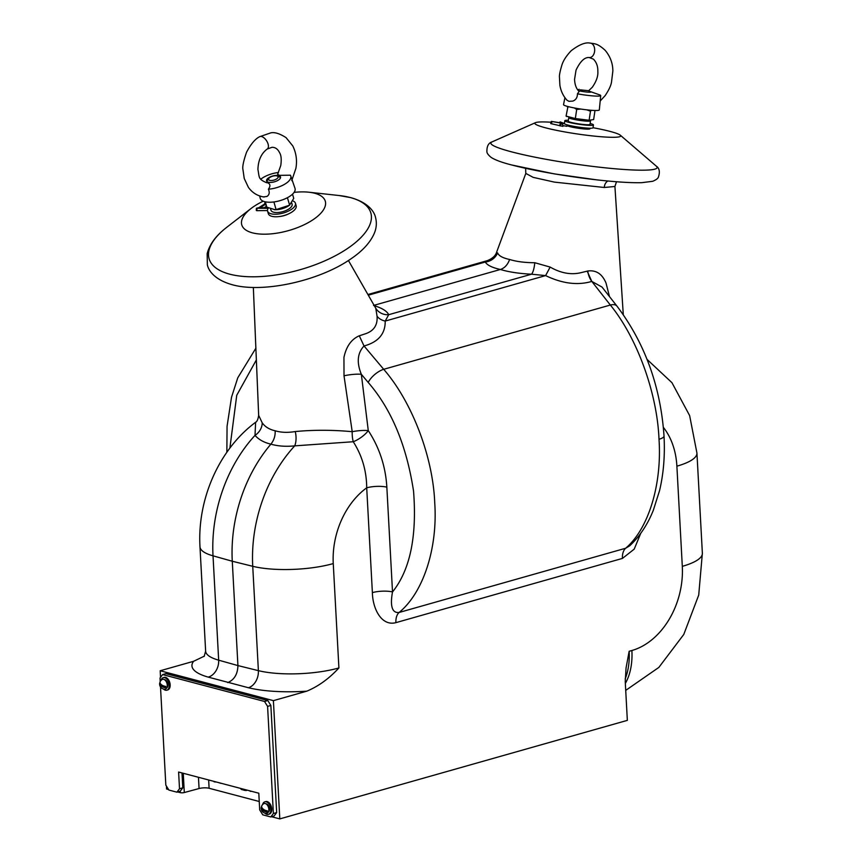 <?xml version="1.0" encoding="UTF-8"?>
<svg xmlns="http://www.w3.org/2000/svg" width="862" height="862" viewBox="0 0 862 862"><rect width="100%" height="100%" fill="white"/><g stroke="black" fill="none" stroke-linecap="round" stroke-linejoin="round"><path stroke-width="1.29" d="M580.309 89.864L588.821 90.725L580.309 89.864M589.112 128.201A11.572 1.164 -171.6 0 1 589.942 128.783A11.572 1.164 -171.6 0 1 582.443 128.783A11.572 1.164 -171.6 0 1 569.879 126.606A11.572 1.164 -171.6 0 1 567.045 125.399A11.572 1.164 -171.6 0 1 568.004 125.087M276.853 175.891A4.924 2.069 -15.7 0 0 268.869 178.391A4.924 2.069 -15.7 0 0 269.795 180.373A4.924 2.069 -15.7 0 0 276.282 179.134A4.924 2.069 -15.7 0 0 277.262 176.031A4.924 2.069 -15.7 0 0 276.853 175.891M288.447 213.938A11.572 4.87 164.3 0 1 279.137 216.556M253.342 287.423L258.665 415.365L262.21 422.833C265.065 426.83 269.386 429.481 275.15 430.774C281.023 432.552 287.725 432.81 295.267 431.55C313.725 429.815 332.71 429.869 352.213 431.69L344.013 375.8L343.949 357.396C346.255 346.449 351.362 339.24 359.282 335.781L364.033 345.974C357.407 353.021 356.512 362.46 361.34 374.291A14.471 2.769 -7.2 0 0 344.013 375.8M496.534 252.932L497.611 252.922C498.786 255.842 502.783 258.018 509.614 259.473C516.349 261.595 524.732 262.684 534.774 262.727L550.15 267.08C561.054 273.319 571.538 275.14 581.602 272.521L587.744 271.013C596.127 269.881 602.226 273.911 606.04 283.092L609.466 296.56M623.291 314.662L614.918 186.483L604.305 187.485L554.428 182.119L533.147 177.356L525.809 173.413L496.684 251.995C495.639 255.68 492.482 258.578 487.213 260.69L485.317 262.016L368.289 295.192M368.203 382.437L361.34 374.291L368.279 430.612C379.431 447.637 385.616 466.482 386.844 487.159L392.512 591.946C410.086 570.019 417.089 536.401 413.544 491.103C406.53 445.406 391.423 409.181 368.203 382.437A14.471 6.314 -40.1 0 1 383.698 369.302C411.961 401.724 432.961 456.688 434.739 502.848C437.831 548.113 423.328 592.744 399.106 612.473L625.64 548.254C648.493 528.912 662.07 484.541 659.01 439.264C657.189 393.115 637.169 337.882 610.35 305.04A14.471 6.702 -38.1 0 1 616.933 306.075C644.884 343.108 660.583 386.413 664.02 435.989C665.065 455.438 663.578 473.626 659.57 490.564L653.288 510.369C647.534 524.678 639.669 536.487 629.691 545.808L629.756 545.743M593.034 127.705A43.412 4.375 -171.6 0 1 610.102 131.423A43.412 4.375 -171.6 0 1 620.306 135.205A43.412 4.375 -171.6 0 1 595.761 136.261A43.412 4.375 -171.6 0 1 545.495 127.802A43.412 4.375 -171.6 0 1 535.496 122.663A43.412 4.375 -171.6 0 1 550.947 122.232M563.802 123.385A43.412 4.375 -171.6 0 1 564.405 123.449M564.394 123.632L562.089 123.255L562.563 124.139L561.302 123.999L560.634 123.007L551.346 121.402L560.548 122.846L560.052 121.898L559.664 122.695M562.908 126.369L562.563 124.139L562.908 126.369L550.721 123.589L551.346 121.402M263.222 201.191A43.412 18.264 -15.7 0 0 251.014 208.529A43.412 18.264 -15.7 0 0 252.394 232.837A43.412 18.264 -15.7 0 0 311.828 220.51A43.412 18.264 -15.7 0 0 314.662 193.25A43.412 18.264 -15.7 0 0 308.898 192.215A43.412 18.264 -15.7 0 0 294.082 192.388M268.179 208.313L256.402 208.248L258.751 207.72L265.345 203.529L264.785 202.915L265.496 202.441M264.828 203.023L264.806 203.874M267.5 210.543L257.048 210.662A1.39 0.582 164.3 0 1 256.639 210.619A1.39 0.582 164.3 0 1 256.294 210.274L256.402 208.248M240.476 788.385A2.812 1.735 -105.8 0 0 242.093 789.678A2.812 1.735 -105.8 0 0 242.351 789.678L244.517 790.335L244.808 789.527M243.493 789.797A3.47 2.144 -105.8 0 0 243.817 789.861A3.47 2.144 -105.8 0 0 244.097 789.861L242.351 789.678M244.517 790.335L246.241 790.519A1.239 0.765 -105.8 0 0 246.834 790.055M208.658 779.981L209.11 788.267A7.23 1.95 -3.1 0 0 199.068 788.536L184.306 792.534A2.898 0.787 176.9 0 1 180.287 792.641L180.212 791.219M248.45 687.736A14.471 10.452 103.9 0 0 258.385 670.647A57.883 15.624 -3.1 0 0 338.906 667.942C329.101 678.599 318.412 686.335 306.818 691.162A72.354 19.535 176.9 0 1 248.45 687.736L208.238 677.123A72.354 19.535 176.9 0 1 193.605 661.294L204.369 656.133M227.73 682.596C234.281 679.849 237.686 674.17 237.923 665.583L258.385 670.647L252.738 566.302A57.883 15.624 -3.1 0 0 333.26 563.586L338.906 667.942M193.605 661.294L160.181 670.765L273.394 700.644L279.805 818.9L627.342 720.363L625.241 681.519L626.06 667.91L629.152 651.284A57.883 35.762 74.2 0 1 625.176 678.89M306.818 691.162L273.394 700.644M160.181 670.765L160.537 677.338M166.431 786.101L166.581 789.032L168.564 789.549M386.844 487.159A14.471 3.911 -3.1 0 0 366.706 487.827C366.587 470.932 362.094 455.567 353.248 441.732A14.471 4.989 -34.2 0 0 368.279 430.612A14.471 2.888 -6.8 0 0 352.213 431.69A14.471 5.387 -91.4 0 0 353.248 441.732L294.729 445.859C285.818 446.753 277.866 446.182 270.883 444.156C264.052 442.54 258.762 439.62 255.012 435.375L255.626 422.261C218.722 449.695 197.215 499.572 199.984 546.81A57.883 15.624 -3.1 0 0 213.022 555.828L232.277 561.237L237.923 665.583L218.668 660.173A57.883 15.624 -3.1 0 1 205.63 651.155L204.165 656.391M267.64 207.623L260.108 207.71L265.873 204.035L266.142 206.492L267.295 207.623M264.311 207.656L266.142 206.492M295.267 431.55A14.471 7.165 -97.1 0 1 294.729 445.859A129.44 95.585 -75.2 0 0 252.738 566.302L232.277 561.237A130.237 96.178 -75.2 0 1 270.883 444.156C273.987 440.31 275.42 435.849 275.15 430.774M262.21 422.833A14.471 12.262 -37.6 0 1 255.012 435.375A129.44 95.585 104.8 0 0 213.022 555.828L218.668 660.173A14.471 10.915 105.7 0 1 208.238 677.123M560.634 123.007L559.697 125.109M560.052 121.898L564.394 123.481M566.905 126.305L562.789 125.626M554.331 173.898L596.709 179.846A80.899 8.157 -171.6 0 1 545.172 172.228A80.899 8.157 -171.6 0 1 511.877 165.019M372.384 592.625A14.471 3.911 -3.1 0 1 392.512 591.946C390.928 600.555 389.883 613.561 399.106 612.473A14.471 8.943 -105.8 0 0 395.906 622.644C381.597 626.48 372.686 608.884 372.384 592.625L366.706 487.827A71.578 52.851 104.8 0 0 333.26 563.586M640.746 533.309L634.216 549.126L622.429 558.414A14.471 8.943 -105.8 0 1 625.64 548.254L629.691 545.808M616.933 306.075L601.999 287.046L591.795 281.411A14.471 8.642 76.8 0 1 587.744 271.013M373.526 305.45C381.931 307.982 386.984 311.063 388.687 314.705L385.206 321.073C385.4 333.799 378.343 342.095 364.033 345.974L383.698 369.302L610.35 305.04L591.795 281.411L587.205 271.164M550.15 267.08L545.614 275.592L531.531 274.202C519.172 273.588 508.785 272.015 500.38 269.483C492.008 267.597 486.987 265.097 485.317 262.016A14.471 13.921 -27.7 0 0 497.611 252.922M591.795 281.411C577.712 285.57 562.326 283.63 545.614 275.592L385.206 321.073A14.471 10.387 -3.9 0 1 377.05 316.16L375.778 308.305M534.774 262.727A14.471 3.911 -87.2 0 1 531.531 274.202L388.687 314.705A14.471 13.76 -24.5 0 1 375.53 307.874M509.614 259.473C507.696 264.753 504.626 268.093 500.38 269.483L374.076 305.288M359.777 335.641L364.841 333.971C373.699 331.191 377.772 325.254 377.05 316.16M364.033 345.974L359.282 335.781M271.562 816.723L279.805 818.9M177.68 791.952L180.287 792.641M209.11 788.267L259.246 801.498M218.657 782.621L220.844 783.321A1.239 0.765 -105.8 0 0 221.125 783.278M213.711 781.317L214.487 781.522M214.142 781.834L215.866 782.006A1.239 0.765 -105.8 0 0 216.146 781.963M249.15 790.669L250.745 791.413A1.024 0.636 -105.8 0 0 251.154 791.197M265.313 201.827L266.821 207.16L275 209.725A11.68 4.913 -15.7 0 0 288.242 206.05A11.68 4.913 -15.7 0 0 288.404 205.953A11.68 4.913 -15.7 0 0 288.554 205.846M292.53 194.155L293.726 198.379L289.535 205.21L276.077 209.595L273.922 201.945M288.404 205.953L289.643 205.145L287.412 197.7M274.224 209.703L276.077 209.595M164.33 679.612A4.418 2.726 74.2 0 1 167.659 683.178A4.418 2.726 74.2 0 1 166.7 687.973M265.905 803.793A4.418 2.726 74.2 0 1 269.246 807.36A4.418 2.726 74.2 0 1 268.276 812.144M161 680.452A6.508 4.019 74.2 0 1 163.263 677.661A6.508 4.019 74.2 0 1 165.72 678.114A6.508 4.019 74.2 0 1 169.254 684.697A6.508 4.019 74.2 0 1 166.819 690.193A6.508 4.019 74.2 0 1 164.362 689.74A6.508 4.019 74.2 0 1 163.424 689.007M163.263 677.661L164.136 677.413A6.508 4.019 74.2 0 1 166.592 677.866A6.508 4.019 74.2 0 1 170.137 684.45A6.508 4.019 74.2 0 1 167.691 689.945L166.819 690.193M262.587 804.623A6.508 4.019 74.2 0 1 264.849 801.832A6.508 4.019 74.2 0 1 270.873 809.224A6.508 4.019 74.2 0 1 268.394 814.364A6.508 4.019 74.2 0 1 265.011 813.178M264.849 801.832L265.722 801.585A6.508 4.019 74.2 0 1 271.745 808.976A6.508 4.019 74.2 0 1 269.278 814.116L268.394 814.364M160.03 682.769L159.944 682.693A5.15 2.866 15.9 0 0 159.632 683.512A5.204 5.204 0 0 0 164.761 689.201A5.075 3.136 -105.8 0 0 167.056 687.089A5.075 3.136 -105.8 0 0 165.978 681.206A5.075 3.136 -105.8 0 0 162.034 679.579A5.204 5.204 0 0 0 160.16 681.67A5.15 2.866 -164.1 0 1 160.31 681.422M159.632 683.512A5.15 2.866 15.9 0 0 165.396 687.671A4.515 2.791 74.2 0 0 165.612 687.079A4.515 2.791 74.2 0 0 165.752 686.4A5.15 2.866 -164.1 0 1 160.16 681.67M165.396 687.671L163.36 685.807M261.671 806.703L261.574 806.606A5.15 3.049 19.4 0 0 261.251 807.392A5.204 5.204 0 0 0 266.347 813.372A5.075 3.136 -105.8 0 0 268.556 811.519A5.075 3.136 -105.8 0 0 267.64 805.517A5.075 3.136 -105.8 0 0 263.621 803.761A5.204 5.204 0 0 0 261.908 805.528A5.15 3.049 -160.6 0 1 261.994 805.399A4.515 2.791 74.2 0 0 261.736 805.959M261.251 807.392A5.15 3.049 19.4 0 0 266.875 812.047A4.515 2.791 74.2 0 0 267.123 811.487A4.515 2.791 74.2 0 0 267.295 810.84A5.15 3.049 -160.6 0 1 261.908 805.528M266.875 812.047L265.108 810.237M264.526 701.463L267.813 700.537L270.862 705.461L267.586 706.387L264.526 701.463L162.627 674.58L160.03 678.006L160.213 681.54M160.504 686.917L165.827 785.142L168.887 790.055L176.904 792.178L179.511 788.752L182.798 787.814L180.19 791.241L176.904 792.178M270.776 816.95L273.383 813.523L276.67 812.586L274.062 816.012L270.776 816.95L262.759 814.827L259.699 809.914L258.805 793.212L178.606 772.05L179.511 788.752M182.798 787.814L181.99 772.945M267.813 700.537L165.913 673.653L162.627 674.58M276.67 812.586L270.862 705.461M273.383 813.523L267.586 706.387M267.349 148.932C261.369 153.317 258.223 160.16 257.921 169.458C259.516 177.701 258.04 178.973 266.477 182.669L267.737 182.809C270.388 184.048 270.614 186.17 268.394 189.187A17.369 7.305 -15.7 0 0 290.742 175.913A17.369 7.305 -15.7 0 0 290.386 175.201L279.46 175.352L277.639 174.307L280.764 165.504C281.605 159.653 281.238 155.44 279.665 152.865C277.855 149.072 275.29 147.219 271.983 147.316L267.198 149.04A7.23 3.814 -122.4 0 0 267.349 148.932A7.23 3.814 -122.4 0 0 267.274 142.004A7.23 3.814 -122.4 0 0 261.057 136.455A7.23 3.814 -122.4 0 0 259.57 136.735A7.23 3.814 -122.4 0 0 259.451 136.81C255.12 139.019 250.82 144.148 246.575 152.175C243.483 161.054 242.276 166.872 242.955 169.62L244.237 178.499L248.396 187.345C252.286 192.776 257.522 195.997 264.106 197.021M268.394 189.187C269.828 192.441 269.353 194.866 266.951 196.461L263.546 196.913M259.699 195.976L260.184 198.163A18.091 7.607 -15.7 0 0 264.666 201.676A18.091 7.607 -15.7 0 0 285.096 198.82A18.091 7.607 -15.7 0 0 294.998 188.347L290.742 175.913M278.458 172.508A17.369 7.305 -15.7 0 0 260.809 179.188M266.584 180.891A7.23 3.039 164.3 0 1 270.668 176.742A7.23 3.039 164.3 0 1 278.749 175.643A7.23 3.039 -15.7 0 0 268.825 177.658A7.23 3.039 -15.7 0 0 268.362 182.205A7.23 3.039 -15.7 0 0 278.264 180.158A7.23 3.039 -15.7 0 0 278.738 175.611A7.23 3.039 164.3 0 1 280.516 176.958M589.36 57.549A7.23 4.827 -86.8 0 0 589.597 57.56A7.23 4.827 -86.8 0 0 594.661 50.599A7.23 4.827 -86.8 0 0 590.416 43.122A7.23 4.827 -86.8 0 0 590.319 43.111A7.23 4.827 -86.8 0 0 590.082 43.1A7.23 4.827 -86.8 0 0 589.856 43.111M589.597 57.56C584.867 56.892 580.352 61.083 576.042 70.124L574.555 79.379C574.825 84.875 576.355 88.894 579.156 91.447L577.432 93.818C577.454 97.503 575.902 99.938 572.777 101.113L568.931 101.328L567.045 100.251C563.285 96.156 560.914 91.2 559.901 85.36L559.46 77.278C559.212 75.339 560.031 71.277 561.895 65.092C563.252 60.599 566.377 55.804 571.237 50.686C579.167 44.608 585.449 42.087 590.082 43.1M564.922 97.675L563.532 104.647A18.091 1.821 8.4 0 0 567.961 106.543A18.091 1.821 8.4 0 0 587.636 109.937A18.091 1.821 8.4 0 0 599.316 109.937L600.706 95.585A17.369 1.756 8.4 0 0 600.254 95.1L590.179 91.523A7.23 0.733 8.4 0 0 589.22 91.243A7.23 0.733 8.4 0 0 589.188 91.232M578.628 89.67A7.23 0.733 8.4 0 0 577.594 89.659A7.23 0.733 8.4 0 0 577.529 89.67L577.594 89.659M578.262 90.585A7.23 0.733 8.4 0 0 578.456 90.639A7.23 0.733 8.4 0 0 587.884 92.137A7.23 0.733 8.4 0 0 590.179 91.523M577.432 93.818A17.369 1.756 8.4 0 0 600.706 95.585M589.231 91.275A7.23 0.733 -171.6 0 1 590.987 92.008M577.551 89.702A7.23 0.733 -171.6 0 1 578.585 89.702M590.147 123.492A14.471 1.455 -171.6 0 1 593.444 124.936A14.471 1.455 -171.6 0 1 588.563 125.313A14.471 1.455 -171.6 0 1 573.111 123.277A14.471 1.455 -171.6 0 1 564.815 120.702A14.471 1.455 -171.6 0 1 568.381 120.271M593.444 124.936L593.024 127.781A14.471 1.455 -171.6 0 1 588.143 128.158A14.471 1.455 -171.6 0 1 572.691 126.132A14.471 1.455 -171.6 0 1 564.394 123.557L564.815 120.702M576.29 119.84L576.667 119.085M574.114 118.687L573.79 119.344M568.801 117.76A11.001 1.11 8.4 0 0 579.393 120.346A11.001 1.11 8.4 0 0 590.448 120.982M568.758 117.738L568.241 121.208A11.001 1.11 8.4 0 0 578.962 123.923A11.001 1.11 8.4 0 0 590.007 124.43L590.513 120.992M591.558 110.304L590.47 111.176L589.123 120.271L575.342 118.536L576.689 109.442L580.88 109.065M590.47 111.176L586.796 109.84M594.985 110.487L593.649 119.559L589.123 120.271M567.95 106.543L566.075 116.101L566.625 116.489M566.075 116.101L575.342 118.536M567.422 106.996L569.049 106.823M574.34 107.955L576.689 109.442M292.832 200.9A14.471 6.088 164.3 0 1 295.45 203.27A14.471 6.088 164.3 0 1 290.957 209.681A14.471 6.088 164.3 0 1 276.616 214.207A14.471 6.088 164.3 0 1 267.586 211.125A14.471 6.088 164.3 0 1 268.373 208.011M295.45 203.27L296.162 205.802A14.471 6.088 164.3 0 1 291.668 212.214A14.471 6.088 164.3 0 1 277.327 216.728A14.471 6.088 164.3 0 1 268.308 213.647L267.586 211.125M270.593 208.981L270.937 210.177A11.001 4.622 -15.7 0 0 282.779 211.653A11.001 4.622 -15.7 0 0 292.099 204.219L291.755 202.979M659.01 439.264A14.471 3.911 -3.1 0 0 664.02 435.989M607.915 181.009A7.23 5.571 -88.7 0 0 604.305 187.485M620.306 135.205L656.284 166.14A84.034 8.469 -171.6 0 1 608.766 168.187A84.034 8.469 -171.6 0 1 511.468 151.82A84.034 8.469 -171.6 0 1 492.105 141.864C488.452 142.952 486.728 146.303 486.911 151.917C487.041 153.361 488.463 155.203 491.168 157.423C495.305 160.052 502.137 162.562 511.651 164.965L554.492 173.93M551.928 121.564L551.486 123.751M229.691 274.17A84.034 35.353 -15.7 0 0 344.746 250.314A84.034 35.353 -15.7 0 0 350.231 197.527A84.034 35.353 -15.7 0 0 339.068 195.523L350.759 197.635C367.762 202.365 374.248 211.233 375.552 217.526C376.888 222.676 376.511 227.837 374.42 233.02C370.401 242.491 362.352 251.251 350.274 259.29C318.854 281.023 262.802 293.403 232.147 284.697C214.778 279.838 208.561 270.765 207.365 264.839L207.16 253.633C210.457 241.166 219.799 232.675 227.008 227.105A84.034 35.353 -15.7 0 0 229.691 274.17M256.801 208.442L257.048 210.662M244.83 789.861L245.616 789.732M199.068 788.536L198.454 777.287M183.261 773.279L184.306 792.534M625.338 683.383A57.883 35.762 -105.8 0 0 631.889 650.508A71.578 52.851 104.8 0 0 682.305 566.345A57.883 15.624 176.9 0 0 702.368 553.253L696.938 453.078A57.883 15.624 176.9 0 1 676.885 466.17A71.578 52.851 104.8 0 0 663.395 427.401M682.305 566.345L676.885 466.17M629.152 651.284L631.889 650.508M561.13 123.934L560.16 125.981M602.581 180.481A80.899 8.157 -171.6 0 1 596.709 179.846C615.877 181.99 630.876 182.938 641.705 182.679L652.685 181.3C655.917 179.953 657.803 178.606 658.352 177.26C660.152 171.937 659.462 168.23 656.284 166.14M256.413 359.842L236.748 395.259L229.874 448.111M622.429 558.414L395.906 622.644M214.379 781.694L215.177 781.705M588.821 90.725L589.931 92.212M579.135 89.303L577.928 90.187M268.869 178.391L267.349 180.535M277.262 176.031L279.687 177.055M614.918 186.483L616.492 181.753M535.496 122.663L492.105 141.864M264.785 202.915L264.731 203.917M242.093 789.678L243.817 789.861M702.368 553.253L698.716 595.082L683.781 634.443L658.848 667.414L625.715 690.387M199.984 546.81L205.63 651.155M251.014 208.529L227.008 227.105M308.898 192.215L339.068 195.523M525.809 173.413L525.604 168.305M367.902 294.513L487.213 260.69M226.857 452.27L227.062 426.313L231.512 397.285L237.761 377.825L255.928 348.119M348.431 260.507L375.326 307.465M258.665 415.365C258.05 419.352 257.038 421.647 255.626 422.261M647.082 359.432L671.951 382.685L689.632 415.581L696.938 453.078M259.57 136.735L270.754 132.877C274.601 131.983 279.708 133.567 286.065 137.64L292.778 145.926C296.248 153.08 297.282 160.547 295.892 168.349L291.755 180.611M589.274 57.538L593.412 59.144C596.515 62.29 597.991 66.417 597.84 71.503C598.206 76.147 596.364 81.394 592.302 87.245L588.563 90.833M600.178 100.994L605.135 95.65C608.831 90.122 610.953 85.607 611.503 82.138L612.86 71.029C612.828 63.314 610.264 56.418 605.156 50.319C597.258 43.046 594.532 43.908 590.416 43.122"/></g></svg>
